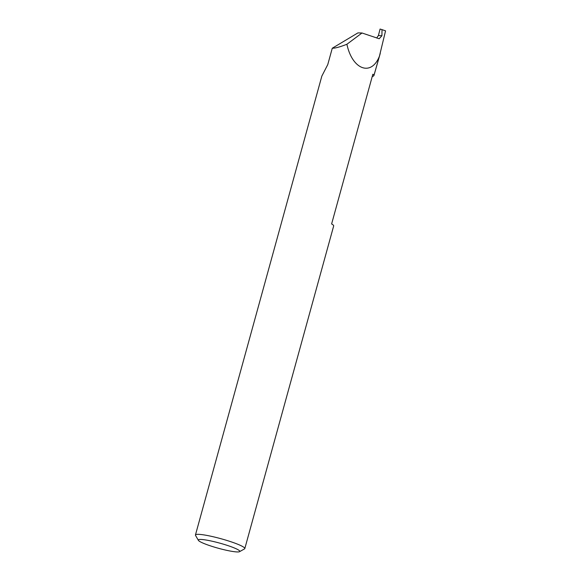<?xml version="1.0" encoding="UTF-8"?>
<svg xmlns="http://www.w3.org/2000/svg" width="581" height="581" viewBox="0 0 581 581"><rect width="100%" height="100%" fill="white"/><g stroke="black" fill="none" stroke-linecap="round" stroke-linejoin="round"><path stroke-width="0.87" d="M198.39 540.345A21.504 2.658 -164.6 0 0 214.905 547.273A21.504 2.658 -164.6 0 0 237.324 551.95A21.504 2.658 -164.6 0 0 239.532 551.681A21.504 2.658 -164.6 0 0 225.697 544.884A21.504 2.658 -164.6 0 0 200.779 539.437A21.504 2.658 -164.6 0 0 198.39 540.345L195.536 535.413A25.6 3.166 15.4 0 1 195.448 534.978A25.6 3.166 15.4 0 1 198.375 534.331A25.6 3.166 15.4 0 1 226.568 540.352A25.6 3.166 15.4 0 1 244.812 548.573L333.683 225.929A25.6 3.166 -164.6 0 0 331.62 223.939L372.857 74.245A25.6 3.166 15.4 0 1 374.055 75.022A72.378 8.947 15.4 0 1 374.011 75.298A72.378 8.947 15.4 0 1 372.203 76.605M376.655 38.005L378.405 35.55L381.92 35.731L382.015 29.638L380.083 29.05L378.405 35.55M381.92 35.731L379.175 38.745L362.007 32.994L357.918 32.899L332.267 48.238C335.252 48.259 340.132 46.923 346.901 44.25C352.311 69.778 371.419 76.779 379.444 56.168L374.055 75.022M332.267 48.238L327.764 64.6L321.845 76.096L195.448 534.978M244.812 548.573A25.6 3.166 15.4 0 1 244.514 548.9L239.532 551.681M379.444 56.168L385.552 30.851L382.015 29.638M346.901 44.25L362.007 32.994M374.011 75.298L380.25 53.423"/></g></svg>
